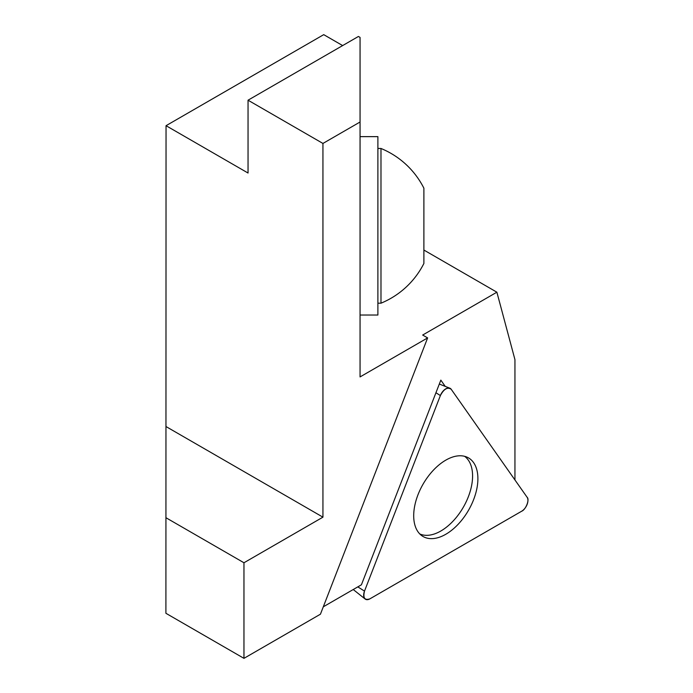 <?xml version="1.0" encoding="UTF-8"?>
<svg xmlns="http://www.w3.org/2000/svg" width="693" height="693" viewBox="0 0 693 693"><rect width="100%" height="100%" fill="white"/><g stroke="black" fill="none" stroke-linecap="round" stroke-linejoin="round"><path stroke-width="1.04" d="M514.942 479.963L514.942 359.606L496.881 292.195L422.669 335.04L427.633 337.907L360.057 376.923L360.057 37.413L358.42 36.469L248.042 100.199L322.938 143.442L360.057 122.011M323.302 606.808L361.417 584.797L440.835 380.128L445.227 386.382M342.645 45.573L323.726 34.65L166.043 125.693L165.904 613.288L243.962 658.35L320.435 614.197L427.633 337.907M380.985 148.475L380.985 303.188A83.628 83.628 0 0 0 423.891 263.461L423.891 188.201A83.628 83.628 0 0 0 380.985 148.475L377.893 148.475M360.057 136.634L377.893 136.634L377.893 315.029L360.057 315.029M496.881 292.195L423.891 250.052M243.962 658.35L243.962 562.759L322.938 517.16L322.938 143.442M165.904 517.697L243.962 562.759M166.043 426.576L322.938 517.16M166.043 125.693L248.042 173.025L248.042 100.199M419.785 533.948A44.906 25.927 120 0 0 460.923 511.139A44.906 25.927 120 0 0 468.329 460.135A44.906 25.927 120 0 0 464.605 456.315M440.376 395.556L364.501 591.12A8.853 5.111 120 0 0 365.133 599.012A8.853 5.111 120 0 0 369.923 598.83L521.673 511.217A8.853 5.111 120 0 0 527.096 497.245L451.221 389.301A8.853 5.111 120 0 0 449.826 388.184A8.853 5.111 120 0 0 440.376 395.556L435.94 392.74M418 531.791A45.391 26.213 120 0 0 422.002 535.828A45.391 26.213 120 0 0 464.7 516.25A45.391 26.213 120 0 0 473.596 462.629A45.391 26.213 120 0 0 467.342 457.293A45.391 26.213 120 0 0 425.632 480.015A45.391 26.213 120 0 0 418 531.791M527.096 497.245L451.221 389.301C447.609 386.772 443.988 388.86 440.376 395.556L364.501 591.12C362.855 597.99 364.657 600.562 369.923 598.83L521.673 511.217C525.848 509.667 529.833 499.41 527.096 497.245M357.822 586.876L364.501 591.12M380.985 303.188L377.893 303.188M353.231 589.526L365.133 599.012M439.31 384.061L449.826 388.184"/></g></svg>

